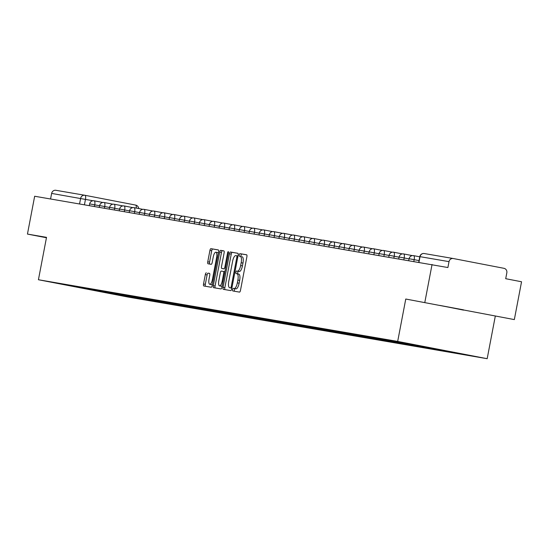 <?xml version="1.0" encoding="UTF-8"?>
<svg xmlns="http://www.w3.org/2000/svg" width="549" height="549" viewBox="0 0 549 549"><rect width="100%" height="100%" fill="white"/><g stroke="black" fill="none" stroke-linecap="round" stroke-linejoin="round"><path stroke-width="0.82" d="M232.639 289.577A1.331 0.446 -79.1 0 0 232.824 290.963L239.501 292.109A1.901 0.638 -79.1 0 0 240.483 290.346L246.892 256.767A1.901 0.638 -79.1 0 0 246.625 254.791A1.901 0.638 -79.1 0 0 246.618 254.791L239.947 253.645A1.331 0.446 -79.1 0 0 239.254 254.873A1.331 0.446 -79.1 0 0 239.446 256.259L240.311 256.404A6.08 2.038 -79.1 0 0 240.311 256.404A6.08 2.038 -79.1 0 1 241.183 262.724L240.647 265.517A6.08 2.038 -79.1 0 1 237.497 271.144L236.633 271A1.331 0.446 -79.1 0 0 235.946 272.229A1.331 0.446 -79.1 0 0 236.132 273.608A1.331 0.446 -79.1 0 0 236.139 273.608L237.003 273.759A6.08 2.038 -79.1 0 1 237.017 273.759A6.08 2.038 -79.1 0 1 237.875 280.072L237.34 282.872A6.08 2.038 -79.1 0 1 234.19 288.5L233.325 288.349A1.331 0.446 -79.1 0 0 232.639 289.577M237.031 273.766L238.794 274.102A6.08 2.038 -79.1 0 1 238.808 274.109A6.08 2.038 -79.1 0 1 239.659 280.415L239.131 283.215A6.08 2.038 -79.1 0 1 235.981 288.843L235.116 288.692A1.331 0.446 -79.1 0 0 234.43 289.927A1.331 0.446 -79.1 0 0 234.519 291.251M246.734 254.853L241.738 253.988A1.331 0.446 -79.1 0 0 241.045 255.223A1.331 0.446 -79.1 0 0 241.162 256.568M242.116 256.754L242.102 256.754A6.08 2.038 -79.1 0 0 242.102 256.754A6.08 2.038 -79.1 0 1 242.974 263.067L242.438 265.867A6.08 2.038 -79.1 0 1 239.289 271.494L238.424 271.343A1.331 0.446 -79.1 0 0 237.738 272.572A1.331 0.446 -79.1 0 0 237.854 273.924M206.3 272.826A1.901 0.638 -79.1 0 0 205.319 274.582L203.521 284.005A1.901 0.638 -79.1 0 0 203.789 285.974L211.207 287.251A1.901 0.638 -79.1 0 0 212.189 285.494L218.598 251.909A1.901 0.638 -79.1 0 0 218.33 249.932L210.912 248.663A1.901 0.638 -79.1 0 0 209.924 250.419L207.755 261.798A1.901 0.638 -79.1 0 0 208.023 263.774L211.2 264.316A1.901 0.638 -79.1 0 0 212.182 262.559L213.259 256.918A5.078 1.702 -79.1 0 1 215.908 252.217A5.078 1.702 -79.1 0 1 216.622 257.495L212.401 279.606A5.078 1.702 -79.1 0 1 209.759 284.3A5.078 1.702 -79.1 0 1 209.045 279.022L209.745 275.337A1.901 0.638 -79.1 0 0 209.478 273.368L208.092 273.169A1.901 0.638 -79.1 0 0 207.11 274.925L205.312 284.348A1.901 0.638 -79.1 0 0 205.463 286.262M405.766 299.027L514.338 319.593L405.766 299.027L397.682 341.416L38.43 279.736L46.521 237.346L27.45 234.073L34.662 196.247L447.895 267.535L449.02 261.64L419.807 256.63L418.75 262.189M424.837 302.3L432.056 264.474M223.052 287.353A1.901 0.638 -79.1 0 0 223.319 289.33A1.901 0.638 -79.1 0 0 223.326 289.33L230.738 290.599A1.901 0.638 -79.1 0 0 231.726 288.843L238.129 255.258A1.901 0.638 -79.1 0 0 237.861 253.288L230.443 252.012A1.901 0.638 -79.1 0 0 229.461 253.775L223.052 287.353L224.843 287.703A1.901 0.638 -79.1 0 0 225.001 289.618M220.972 288.925L213.561 287.655A1.901 0.638 -79.1 0 0 213.561 287.655A1.901 0.638 -79.1 0 1 213.287 285.679L219.696 252.094A1.901 0.638 -79.1 0 1 220.677 250.337L223.848 250.879A1.901 0.638 -79.1 0 0 223.848 250.879L223.848 250.879A1.901 0.638 -79.1 0 1 224.122 252.856L221.522 266.478A1.901 0.638 -79.1 0 0 221.789 268.447A1.901 0.638 -79.1 0 0 221.796 268.447L223.903 268.811A1.901 0.638 -79.1 0 0 224.884 267.054L227.588 252.869A1.331 0.446 -79.1 0 1 228.281 251.641A1.331 0.446 -79.1 0 1 228.466 253.02L221.954 287.168A1.901 0.638 -79.1 0 1 220.972 288.925M514.338 319.593L521.55 281.767L505.711 278.707L506.83 272.812A3.87 3.644 99.7 0 0 503.975 268.317L453.323 258.531A3.87 3.644 99.7 0 0 449.02 261.64M495.267 316.32L487.176 358.703L127.931 297.03L38.43 279.736M27.45 234.073L46.445 237.744M50.57 198.978L51.633 193.42A3.87 3.644 -80.3 0 1 55.936 190.304L84.786 195.259M109.725 292.528L110.246 293.351L99.499 291.505L75.968 286.729L411.16 344.278L445.266 350.639M110.246 293.351L445.438 350.9M397.682 341.416L487.176 358.703M463.466 310.11L439.722 305.388L463.514 309.856M114.604 293.365L114.453 294.168M99.204 290.723L99.499 291.505M237.978 253.343L232.234 252.362A1.901 0.638 -79.1 0 0 231.253 254.118L224.843 287.703M230.546 287.875A1.331 0.446 -79.1 0 0 231.232 286.64L236.859 257.158A1.331 0.446 -79.1 0 0 236.674 255.779A1.331 0.446 -79.1 0 0 236.667 255.779L235.754 255.621A6.08 2.038 -79.1 0 0 232.611 261.249L228.761 281.397A6.08 2.038 -79.1 0 0 229.619 287.71A6.08 2.038 -79.1 0 0 229.633 287.717L231.41 288.06A6.08 2.038 -79.1 0 0 231.41 288.06A6.08 2.038 -79.1 0 0 231.424 288.06M223.971 250.941L222.469 250.68A1.901 0.638 -79.1 0 0 221.487 252.444L215.078 286.022A1.901 0.638 -79.1 0 0 215.229 287.937M223.58 268.797L221.789 268.447L223.587 268.797A1.901 0.638 -79.1 0 0 223.58 268.797A1.901 0.638 -79.1 0 0 223.587 268.797L223.903 268.811M218.831 280.608A5.078 1.702 -79.1 0 0 219.545 285.885A5.078 1.702 -79.1 0 0 222.187 281.184L223.676 273.395A1.901 0.638 -79.1 0 0 223.409 271.426A1.901 0.638 -79.1 0 0 223.402 271.426L221.295 271.062A1.901 0.638 -79.1 0 0 220.314 272.819L218.831 280.608M219.545 285.885L221.336 286.235A5.078 1.702 -79.1 0 0 222.215 285.823M209.594 273.423L208.092 273.169M209.759 284.3L211.55 284.65A5.078 1.702 -79.1 0 0 212.429 284.238M218.344 253.233A5.078 1.702 -79.1 0 0 217.692 252.561L215.908 252.217M218.44 249.994L212.703 249.006A1.901 0.638 -79.1 0 0 211.715 250.763L209.546 262.148A1.901 0.638 -79.1 0 0 209.697 264.062M411.825 255.724L412.553 255.587M401.841 254.015L402.575 253.878M391.862 252.3L392.59 252.163M381.878 250.584L382.605 250.447M371.893 248.869L372.627 248.731M361.915 247.16L362.642 247.023M351.93 245.444L352.657 245.307M341.945 243.729L342.679 243.591M331.967 242.02L332.694 241.883M321.982 240.304L322.709 240.167M311.997 238.589L312.731 238.451M302.019 236.873L302.746 236.736M292.034 235.164L292.761 235.027M282.049 233.449L282.783 233.311M272.071 231.733L272.798 231.596M262.086 230.017L262.813 229.88M252.101 228.309L252.835 228.171M242.123 226.593L242.85 226.456M232.138 224.877L232.865 224.74M222.153 223.162L222.887 223.024M212.175 221.453L212.902 221.316M202.19 219.737L202.917 219.6M192.205 218.022L192.939 217.884M182.227 216.306L182.954 216.169M172.242 214.597L172.969 214.46M162.257 212.882L162.991 212.744M152.279 211.166L153.006 211.029M142.294 209.45L143.021 209.313M132.309 207.742L133.043 207.604M122.331 206.026L123.058 205.889M112.346 204.31L113.073 204.173M102.361 202.595L103.095 202.457M92.383 200.886L93.11 200.749M92.424 200.646L51.633 193.42M84.429 204.791L85.479 199.308A3.87 1.297 100.9 0 0 84.93 195.286A3.87 3.644 99.7 0 0 80.621 198.395L79.557 203.953M84.944 195.286L135.582 205.072A3.87 1.297 100.9 0 1 135.589 205.072A3.87 1.297 100.9 0 1 136.282 208.071M418.969 262.23L420.033 256.664A3.87 3.644 99.7 0 1 424.336 253.556L453.186 258.51M99.602 205.758L89.652 203.878L89.322 205.635M94.414 206.506L94.737 204.818A3.87 1.297 100.9 0 0 94.188 200.804A3.87 1.297 100.9 0 1 94.188 200.804A3.87 3.87 0 0 0 89.652 203.878M109.587 207.474L99.637 205.587L99.3 207.344M104.399 208.222L104.722 206.534A3.87 1.297 100.9 0 0 104.173 202.512A3.87 1.297 100.9 0 1 104.173 202.512A3.87 3.87 0 0 0 99.637 205.587M119.572 209.19L109.622 207.302L109.285 209.059M114.377 209.938L114.7 208.249A3.87 1.297 100.9 0 0 114.158 204.228A3.87 1.297 100.9 0 1 114.158 204.228A3.87 3.87 0 0 0 109.622 207.302M129.55 210.905L119.6 209.018L119.27 210.775M124.362 211.646L124.685 209.965A3.87 1.297 100.9 0 0 124.136 205.944A3.87 1.297 100.9 0 1 124.136 205.944A3.87 3.87 0 0 0 119.6 209.018M139.535 212.614L129.585 210.734L129.248 212.49M134.347 213.362L134.67 211.674A3.87 1.297 100.9 0 0 134.121 207.659A3.87 1.297 100.9 0 1 134.121 207.659A3.87 3.87 0 0 0 129.585 210.734M149.52 214.33L139.57 212.442L139.233 214.199M144.325 215.078L144.648 213.389A3.87 1.297 100.9 0 0 144.106 209.368A3.87 3.87 0 0 0 139.57 212.442M159.498 216.045L149.548 214.158L149.218 215.915M154.31 216.793L154.633 215.105A3.87 1.297 100.9 0 0 154.084 211.084A3.87 3.87 0 0 0 149.548 214.158M169.483 217.761L159.533 215.874L159.196 217.63M164.295 218.502L164.618 216.821A3.87 1.297 100.9 0 0 164.069 212.799A3.87 3.87 0 0 0 159.533 215.874M179.468 219.47L169.517 217.589L169.181 219.346M174.273 220.218L174.596 218.529A3.87 1.297 100.9 0 0 174.054 214.515A3.87 3.87 0 0 0 169.517 217.589M189.446 221.185L179.496 219.298L179.166 221.055M184.258 221.933L184.581 220.245A3.87 1.297 100.9 0 0 184.032 216.224A3.87 1.297 100.9 0 1 184.032 216.224A3.87 3.87 0 0 0 179.496 219.298M199.431 222.901L189.48 221.014L189.144 222.77M194.243 223.649L194.566 221.961A3.87 1.297 100.9 0 0 194.017 217.939A3.87 1.297 100.9 0 1 194.017 217.939A3.87 3.87 0 0 0 189.48 221.014M209.416 224.616L199.465 222.729L199.129 224.486M204.221 225.358L204.544 223.676A3.87 1.297 100.9 0 0 204.002 219.655A3.87 1.297 100.9 0 1 204.002 219.655A3.87 3.87 0 0 0 199.465 222.729M219.394 226.325L209.444 224.445L209.114 226.202M214.206 227.073L214.529 225.385A3.87 1.297 100.9 0 0 213.98 221.371A3.87 3.87 0 0 0 209.444 224.445M229.379 228.041L219.428 226.154L219.092 227.91M224.191 228.789L224.514 227.101A3.87 1.297 100.9 0 0 223.965 223.079A3.87 1.297 100.9 0 1 223.965 223.079A3.87 3.87 0 0 0 219.428 226.154M239.364 229.757L229.413 227.869L229.077 229.626M234.169 230.505L234.492 228.816A3.87 1.297 100.9 0 0 233.949 224.795A3.87 1.297 100.9 0 1 233.949 224.795A3.87 3.87 0 0 0 229.413 227.869M249.342 231.472L239.391 229.585L239.062 231.342M244.154 232.213L244.477 230.532A3.87 1.297 100.9 0 0 243.928 226.511A3.87 1.297 100.9 0 1 243.928 226.511A3.87 3.87 0 0 0 239.391 229.585M259.327 233.181L249.376 231.301L249.04 233.057M254.139 233.929L254.462 232.241A3.87 1.297 100.9 0 0 253.913 228.226A3.87 1.297 100.9 0 1 253.913 228.226A3.87 3.87 0 0 0 249.376 231.301M269.312 234.897L259.361 233.009L259.025 234.766M264.117 235.645L264.44 233.956A3.87 1.297 100.9 0 0 263.897 229.935A3.87 1.297 100.9 0 1 263.897 229.935A3.87 3.87 0 0 0 259.361 233.009M279.29 236.612L269.339 234.725L269.01 236.482M274.102 237.36L274.425 235.672A3.87 1.297 100.9 0 0 273.876 231.651A3.87 1.297 100.9 0 1 273.876 231.651A3.87 3.87 0 0 0 269.339 234.725M289.275 238.328L279.324 236.441L278.988 238.197M284.087 239.069L284.409 237.388A3.87 1.297 100.9 0 0 283.86 233.366A3.87 1.297 100.9 0 1 283.86 233.366A3.87 3.87 0 0 0 279.324 236.441M299.26 240.037L289.309 238.156L288.973 239.913M294.065 240.785L294.388 239.096A3.87 1.297 100.9 0 0 293.845 235.075A3.87 3.87 0 0 0 289.309 238.156M309.238 241.752L299.294 239.865L298.958 241.622M304.05 242.5L304.372 240.812A3.87 1.297 100.9 0 0 303.823 236.791A3.87 3.87 0 0 0 299.294 239.865M319.223 243.468L309.272 241.581L308.936 243.337M314.035 244.216L314.357 242.528A3.87 1.297 100.9 0 0 313.808 238.506A3.87 3.87 0 0 0 309.272 241.581M329.208 245.183L319.257 243.296L318.921 245.053M324.013 245.925L324.335 244.243A3.87 1.297 100.9 0 0 323.793 240.222A3.87 3.87 0 0 0 319.257 243.296M339.186 246.892L329.242 245.012L328.906 246.769M333.998 247.64L334.32 245.952A3.87 1.297 100.9 0 0 333.771 241.931A3.87 1.297 100.9 0 1 333.771 241.931A3.87 3.87 0 0 0 329.242 245.012M349.171 248.608L339.22 246.721L338.884 248.477M343.983 249.356L344.305 247.668A3.87 1.297 100.9 0 0 343.756 243.646A3.87 1.297 100.9 0 1 343.756 243.646A3.87 3.87 0 0 0 339.22 246.721M359.156 250.323L349.205 248.436L348.869 250.193M353.961 251.071L354.283 249.383A3.87 1.297 100.9 0 0 353.741 245.362A3.87 1.297 100.9 0 1 353.741 245.362A3.87 3.87 0 0 0 349.205 248.436M369.134 252.039L359.19 250.152L358.854 251.909M363.946 252.78L364.268 251.092A3.87 1.297 100.9 0 0 363.719 247.077A3.87 1.297 100.9 0 1 363.719 247.077A3.87 3.87 0 0 0 359.19 250.152M379.119 253.748L369.168 251.867L368.832 253.624M373.931 254.496L374.253 252.808A3.87 1.297 100.9 0 0 373.704 248.786A3.87 1.297 100.9 0 1 373.704 248.786A3.87 3.87 0 0 0 369.168 251.867M389.104 255.463L379.153 253.576L378.817 255.333M383.909 256.211L384.231 254.523A3.87 1.297 100.9 0 0 383.689 250.502A3.87 1.297 100.9 0 1 383.689 250.502A3.87 3.87 0 0 0 379.153 253.576M399.082 257.179L389.138 255.292L388.802 257.049M393.894 257.92L394.216 256.239A3.87 1.297 100.9 0 0 393.674 252.217A3.87 1.297 100.9 0 1 393.674 252.217A3.87 3.87 0 0 0 389.138 255.292M409.067 258.895L399.116 257.007L398.78 258.764M403.879 259.636L404.201 257.948A3.87 1.297 100.9 0 0 403.652 253.933A3.87 3.87 0 0 0 399.116 257.007M419.052 260.603L409.101 258.723L408.765 260.48M413.857 261.351L414.179 259.663A3.87 1.297 100.9 0 0 413.637 255.642A3.87 1.297 100.9 0 1 413.637 255.642A3.87 3.87 0 0 0 409.101 258.723M403.645 253.926A3.87 1.297 100.9 0 1 403.652 253.933L411.867 255.518M323.786 240.222A3.87 1.297 100.9 0 1 323.793 240.222L332.001 241.807M313.802 238.506A3.87 1.297 100.9 0 1 313.808 238.506L322.023 240.091M303.817 236.791A3.87 1.297 100.9 0 1 303.823 236.791L312.038 238.376M293.832 235.075A3.87 1.297 100.9 0 1 293.845 235.075L302.053 236.667M213.973 221.364A3.87 1.297 100.9 0 1 213.98 221.371L222.194 222.956M174.04 214.508A3.87 1.297 100.9 0 1 174.054 214.515L182.261 216.1M164.062 212.799A3.87 1.297 100.9 0 1 164.069 212.799L172.283 214.385M154.077 211.084A3.87 1.297 100.9 0 1 154.084 211.084L162.298 212.669M144.092 209.368A3.87 1.297 100.9 0 1 144.106 209.368L152.313 210.953M138.712 208.545A3.87 3.87 0 0 0 135.589 205.072L84.93 195.286A3.87 1.297 100.9 0 1 84.93 195.286A3.87 3.87 0 0 0 84.855 195.272L55.868 190.297M235.981 288.843L234.19 288.5M239.131 283.215L237.34 282.872M239.659 280.415L237.875 280.072M238.424 271.343L236.633 271M239.289 271.494L237.497 271.144M242.438 265.867L240.647 265.517M242.974 263.067L241.183 262.724M241.738 253.988L239.947 253.645M235.116 288.692L233.325 288.349M231.253 254.118L229.461 253.775M232.234 252.362L230.443 252.012M232.11 286.811L231.232 286.64M237.738 257.33L236.859 257.158M237.985 256.033L236.674 255.779L237.985 256.033M215.078 286.022L213.287 285.679M221.487 252.444L219.696 252.094M222.469 250.68L220.677 250.337M225.763 267.219L224.884 267.054M228.466 253.041L227.588 252.869M223.066 281.356L222.187 281.184M224.548 273.567L223.676 273.395M224.905 271.714L223.409 271.426L224.905 271.714M213.28 279.77L212.401 279.606M217.5 257.659L216.622 257.495M209.546 262.148L207.755 261.798M211.715 250.763L209.924 250.419M212.703 249.006L210.912 248.663M205.312 284.348L203.521 284.005M207.11 274.925L205.319 274.582M419.772 256.829L413.637 255.642M401.882 253.803L393.674 252.217M391.897 252.087L383.689 250.502M381.919 250.378L373.704 248.786M371.934 248.663L363.719 247.077M361.949 246.947L353.741 245.362M351.971 245.231L343.756 243.646M341.986 243.523L333.771 241.931M292.075 234.951L283.86 233.366M282.09 233.236L273.876 231.651M272.105 231.52L263.897 229.935M262.127 229.811L253.913 228.226M252.142 228.096L243.928 226.511M242.157 226.38L233.949 224.795M232.179 224.665L223.965 223.079M212.209 221.24L204.002 219.655M202.231 219.525L194.017 217.939M192.246 217.809L184.032 216.224M142.335 209.244L134.121 207.659M132.35 207.529L124.136 205.944M122.365 205.813L114.158 204.228M112.387 204.098L104.173 202.512M102.402 202.389L94.188 200.804M453.254 258.517L424.267 253.542A3.87 3.87 0 0 0 419.807 256.63M238.808 274.109L237.017 273.759"/></g></svg>
